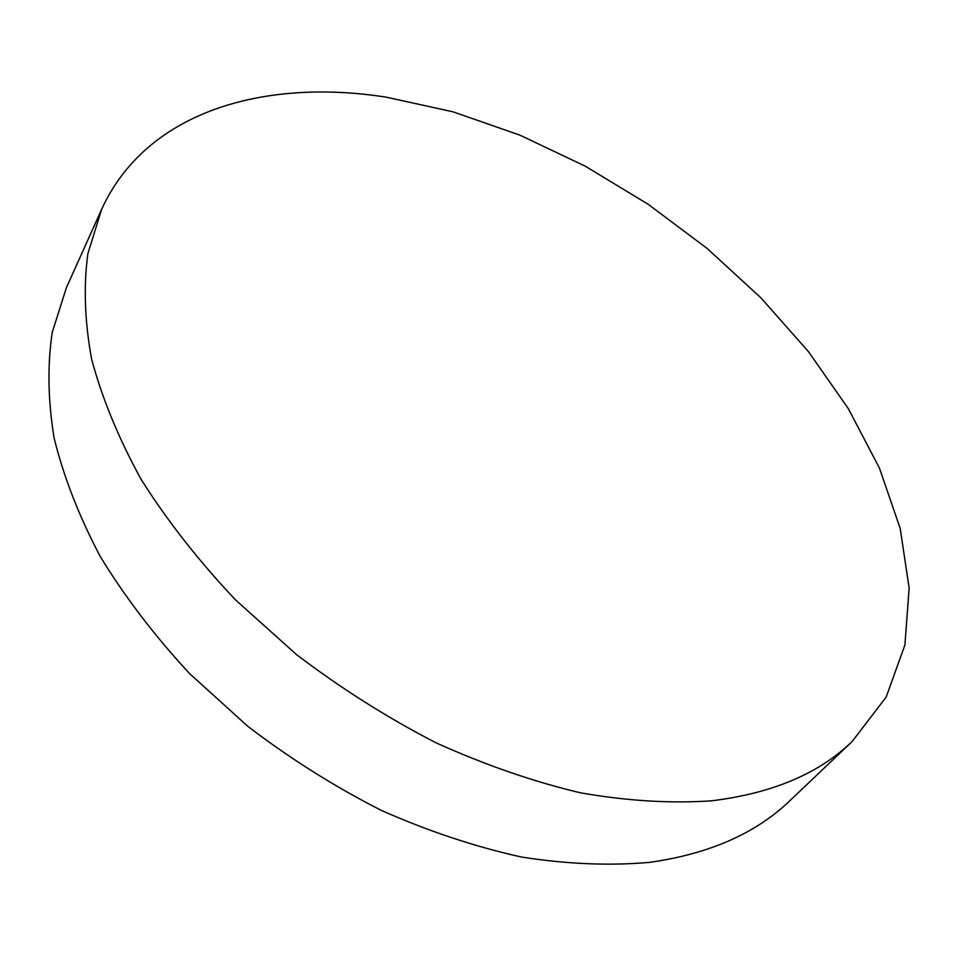 <?xml version="1.0" encoding="UTF-8"?>
<svg xmlns="http://www.w3.org/2000/svg" width="957" height="957" viewBox="0 0 957 957"><rect width="100%" height="100%" fill="white"/><g stroke="black" fill="none" stroke-linecap="round" stroke-linejoin="round"><path stroke-width="1.44" d="M101.586 209.451L66.392 287.698L52.264 332.294C47.336 364.988 47.934 400.158 54.059 437.792C63.545 476.466 78.917 516.014 100.198 556.412C124.781 596.749 154.579 635.795 189.594 673.584L247.827 726.351C290.21 758.686 334.759 786.726 381.484 810.471C428.688 831.334 475.438 846.873 521.732 857.077C567.023 864.135 609.597 865.906 649.456 862.377C709.089 853.979 755.898 833.415 789.884 800.698L852.077 741.591L886.182 697.043L904.903 644.994L909.15 588.005L900.178 528.384L879.423 468.069L848.357 408.675L808.39 351.542L760.875 297.794L707.079 248.413L648.188 204.296L585.397 166.255L519.902 135.14L452.96 111.802L385.994 97.124C264.024 78.091 146.313 111.263 101.586 209.451L87.9 253.557C83.426 286.095 84.671 321.313 91.633 359.21C102.076 398.268 118.608 438.402 141.253 479.589C167.308 520.823 198.733 560.922 235.518 599.895L296.503 654.576C340.776 688.239 387.178 717.594 435.698 742.656C484.625 764.799 532.905 781.534 580.552 792.839C627.05 800.925 670.582 803.605 711.135 800.853C771.677 793.58 818.654 773.83 852.077 741.591"/></g></svg>
